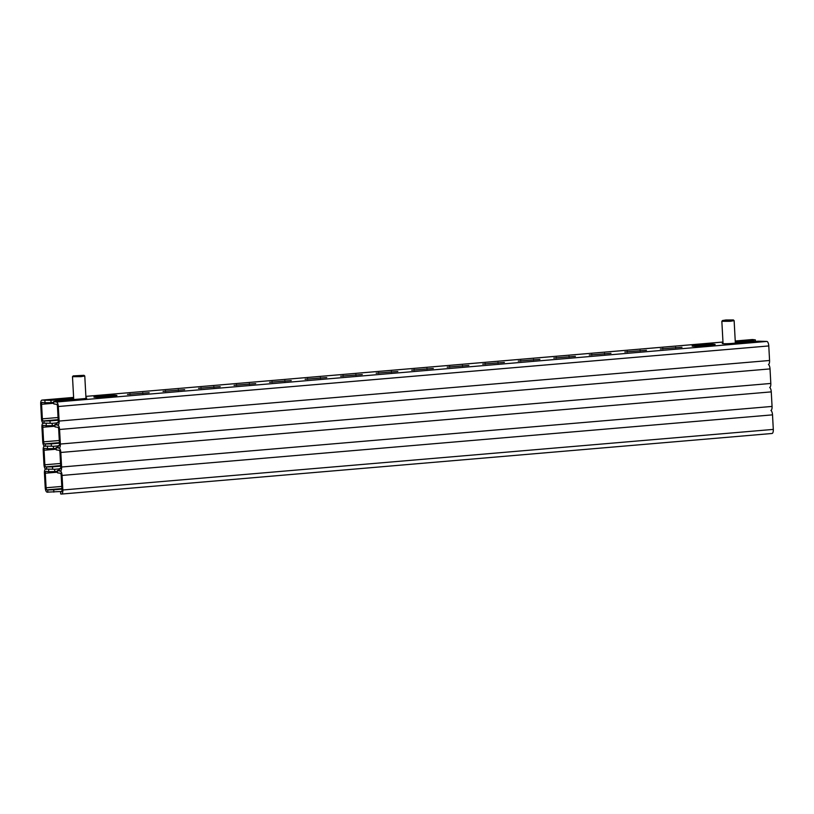 <?xml version="1.0" encoding="UTF-8"?>
<svg xmlns="http://www.w3.org/2000/svg" width="814" height="814" viewBox="0 0 814 814"><rect width="100%" height="100%" fill="white"/><g stroke="black" fill="none" stroke-linecap="round" stroke-linejoin="round"><path stroke-width="1.22" d="M660.327 348.972L681.99 347.263L660.327 348.972M624.806 351.994L646.469 350.295L624.806 351.994M589.285 355.026L610.948 353.327L589.285 355.026M553.764 358.058L575.417 356.349L553.764 358.058M518.243 361.08L539.896 359.381L518.243 361.08M482.712 364.112L504.375 362.413L482.712 364.112M447.191 367.145L468.854 365.435L447.191 367.145M411.67 370.167L433.333 368.467L411.67 370.167M376.149 373.199L397.802 371.499L376.149 373.199M340.628 376.231L362.281 374.521L340.628 376.231M305.097 379.253L326.76 377.554L305.097 379.253M269.576 382.285L291.239 380.586L269.576 382.285M234.056 385.317L255.718 383.608L234.056 385.317M198.535 388.349L220.197 386.64L198.535 388.349M163.014 391.371L184.666 389.672L163.014 391.371M701.617 346.011A6.919 0.529 176.9 0 1 692.592 346.204A6.919 0.529 176.9 0 1 692.083 346.031A6.919 0.529 176.9 0 1 696.367 345.309L705.606 344.526A6.919 0.529 176.9 0 1 715.14 344.495A6.919 0.529 176.9 0 1 710.856 345.217L701.617 346.011M85.958 397.883A6.919 0.529 -3.1 0 1 86.742 398.077A6.919 0.529 -3.1 0 1 82.458 398.799L56.166 401.048L53.653 401.638L56.461 402.014L766.91 341.432L758.099 341.188L731.806 343.437A6.919 0.529 176.9 0 1 722.791 343.63A6.919 0.529 176.9 0 1 722.272 343.457A6.919 0.529 176.9 0 1 723.025 343.172M94.393 397.212A6.919 0.529 -3.1 0 0 103.419 397.018L112.647 396.225A6.919 0.529 -3.1 0 0 116.941 395.502A6.919 0.529 -3.1 0 0 107.397 395.533L98.158 396.316A6.919 0.529 -3.1 0 0 93.875 397.039A6.919 0.529 -3.1 0 0 94.393 397.212M127.493 394.403L149.145 392.704L127.493 394.403M735.286 341.992L752.848 340.496L755.361 339.896L752.553 339.53L735.235 341.005L752.421 339.53A4.304 1.618 85.1 0 1 752.553 339.53M73.616 397.425L42.104 400.112L50.916 400.346L51.038 402.645L45.024 402.777L44.902 400.478M73.667 398.412L50.916 400.346M53.653 401.638L53.785 403.937L56.583 404.304A2.004 0.753 -94.9 0 1 57.448 406.4L58.242 420.95A2.004 0.753 -94.9 0 1 57.652 422.842A2.004 0.753 -94.9 0 1 57.591 422.842L56.827 422.741L56.949 425.04L57.713 425.132A4.304 1.618 -94.9 0 0 57.845 425.142A4.304 1.618 -94.9 0 0 59.117 421.062L769.566 360.49L768.782 345.94A4.304 1.618 85.1 0 0 766.91 341.432M53.704 402.421L51.038 402.645M58.048 417.511L42.359 418.844L41.575 404.293A2.004 0.753 -94.9 0 1 42.165 402.401A2.004 0.753 -94.9 0 1 42.226 402.401L45.024 402.777M755.361 339.896L755.443 341.422M42.104 400.112A4.304 1.618 -94.9 0 0 41.972 400.101A4.304 1.618 -94.9 0 0 40.7 404.182L41.483 418.732A4.304 1.618 -94.9 0 0 43.356 423.239L44.109 423.331L43.987 421.042L43.234 420.94L58.17 419.668M56.461 402.014A4.304 1.618 -94.9 0 1 58.323 406.512L59.117 421.062M769.566 360.49A4.304 1.618 85.1 0 1 768.467 364.519A4.304 1.618 85.1 0 1 770.024 368.905L770.807 383.455A4.304 1.618 85.1 0 1 769.708 387.495A4.304 1.618 85.1 0 1 771.265 391.88L772.059 406.43A4.304 1.618 85.1 0 1 770.96 410.47A4.304 1.618 85.1 0 1 772.517 414.855L773.3 429.405A4.304 1.618 85.1 0 1 772.028 433.486A4.304 1.618 85.1 0 1 771.896 433.475M58.048 422.456L56.827 422.741M42.359 418.844A2.004 0.753 -94.9 0 0 43.234 420.94M58.201 420.207L50 420.909L50.122 423.209M43.987 421.042L50 420.909M752.909 341.636L752.848 340.496M725.885 319.994L733.363 319.943L730.016 320.533L722.527 320.523L725.885 319.994M733.363 319.943L734.136 320.635L730.321 321.286L721.845 321.306L722.527 320.523M80.657 375.905L73.179 375.895L84.005 375.305L80.657 375.905M84.005 375.305L84.778 376.007L80.962 376.648L72.487 376.679L73.179 375.895M46.276 425.753L43.468 425.376A2.004 0.753 -94.9 0 0 43.407 425.376A2.004 0.753 -94.9 0 0 42.816 427.269L43.61 441.819A2.004 0.753 -94.9 0 0 44.475 443.915L45.228 444.017L45.36 446.306L44.597 446.204A4.304 1.618 -94.9 0 1 42.735 441.707L41.941 427.157A4.304 1.618 -94.9 0 1 43.213 423.077A4.304 1.618 -94.9 0 1 43.346 423.087L52.157 423.321L52.289 425.62L46.276 425.753L46.144 423.453M56.838 422.924L52.157 423.321M56.899 424.135L54.904 424.613L57.702 424.979A4.304 1.618 -94.9 0 1 59.564 429.487L60.358 444.037L770.807 383.455M54.904 424.613L55.026 426.912L57.825 427.279A2.004 0.753 -94.9 0 1 58.689 429.375L59.483 443.925A2.004 0.753 -94.9 0 1 58.893 445.818A2.004 0.753 -94.9 0 1 58.832 445.818L58.069 445.716L58.201 448.005L58.954 448.107A4.304 1.618 -94.9 0 0 59.086 448.117A4.304 1.618 -94.9 0 0 60.358 444.037M54.945 425.396L52.289 425.62M59.29 445.421L58.069 445.716M59.442 443.182L51.241 443.884L51.374 446.174M45.228 444.017L51.241 443.884M47.517 448.728L44.719 448.351A2.004 0.753 -94.9 0 0 44.648 448.351A2.004 0.753 -94.9 0 0 44.068 450.244L44.851 464.794A2.004 0.753 -94.9 0 0 45.716 466.89L46.479 466.982L46.602 469.281L45.838 469.179A4.304 1.618 -94.9 0 1 43.976 464.682L43.193 450.132A4.304 1.618 -94.9 0 1 44.455 446.052A4.304 1.618 -94.9 0 1 44.587 446.052L53.409 446.296L53.531 448.595L47.517 448.728L47.395 446.428M58.079 445.899L53.409 446.296M58.15 447.11L56.146 447.588L58.944 447.954A4.304 1.618 -94.9 0 1 60.816 452.462L61.599 467.012L772.059 406.43M56.146 447.588L56.268 449.888L59.076 450.254A2.004 0.753 -94.9 0 1 59.941 452.35L60.724 466.9A2.004 0.753 -94.9 0 1 60.134 468.793A2.004 0.753 -94.9 0 1 60.073 468.783L59.32 468.691L59.442 470.98L60.195 471.082A4.304 1.618 -94.9 0 0 60.338 471.092A4.304 1.618 -94.9 0 0 61.599 467.012M56.186 448.361L53.531 448.595M60.531 468.396L59.32 468.691M60.684 466.157L52.493 466.86L52.615 469.149M46.479 466.982L52.493 466.86M61.264 491.493L47.09 492.155A4.304 1.618 -94.9 0 1 45.218 487.647L44.434 473.107A4.304 1.618 -94.9 0 1 45.696 469.027A4.304 1.618 -94.9 0 1 45.838 469.027L54.65 469.271L54.772 471.571L48.759 471.703L48.636 469.403M59.33 468.874L54.65 469.271M59.391 470.085L57.387 470.563L60.195 470.93A4.304 1.618 -94.9 0 1 62.057 475.437L62.841 489.987L773.3 429.405M57.387 470.563L57.509 472.863L60.317 473.229A2.004 0.753 -94.9 0 1 61.182 475.325L61.966 489.875A2.004 0.753 -94.9 0 1 61.386 491.758A2.004 0.753 -94.9 0 1 61.315 491.758L60.562 491.656L60.684 493.956L61.447 494.057A4.304 1.618 -94.9 0 0 61.579 494.057A4.304 1.618 -94.9 0 0 62.841 489.987M57.428 471.337L54.772 471.571M61.783 486.426L46.093 487.769L45.309 473.219A2.004 0.753 -94.9 0 1 45.899 471.326A2.004 0.753 -94.9 0 1 45.96 471.326L48.759 471.703M61.772 491.371L60.562 491.656M46.093 487.769A2.004 0.753 -94.9 0 0 46.958 489.855L61.905 488.583M47.843 492.256L47.721 489.957L46.958 489.855M61.925 489.133L53.734 489.825L53.856 492.124M47.721 489.957L53.734 489.825M722.964 342.053L85.877 396.377L722.964 342.033M41.575 404.293L53.744 403.256M58.323 406.512L768.782 345.94M130.037 394.454L129.996 393.803M142.826 393.477L142.786 392.714M98.219 397.293L98.158 396.316M107.458 396.672L107.397 395.533M705.667 345.665L705.606 344.526M696.418 346.286L696.367 345.309M165.557 391.432L165.527 390.781M178.347 390.445L178.307 389.692M213.879 387.413L213.838 386.66M201.078 388.4L201.048 387.749M249.399 384.391L249.359 383.628M236.599 385.368L236.569 384.717M284.92 381.359L284.88 380.606M272.13 382.346L272.09 381.695M320.441 378.327L320.401 377.574M307.651 379.314L307.611 378.663M355.962 375.305L355.922 374.542M343.172 376.282L343.142 375.63M391.493 372.273L391.453 371.51M378.693 373.26L378.663 372.608M427.014 369.241L426.974 368.488M414.214 370.228L414.184 369.576M462.535 366.219L462.494 365.455M449.745 367.195L449.704 366.544M498.056 363.186L498.015 362.423M485.266 364.173L485.225 363.522M533.577 360.154L533.536 359.401M520.787 361.141L520.746 360.49M569.098 357.132L569.057 356.369M556.308 358.109L556.277 357.458M604.629 354.1L604.588 353.337M591.829 355.087L591.798 354.426M640.15 351.068L640.109 350.315M627.35 352.055L627.319 351.404M675.671 348.046L675.63 347.283M662.881 349.023L662.84 348.372M59.3 440.486L43.61 441.819M42.816 427.269L54.986 426.231M59.564 429.487L770.024 368.905M44.475 443.915L59.412 442.643M60.541 463.461L44.851 464.794M44.068 450.244L56.237 449.206M60.816 452.462L771.265 391.88M45.716 466.89L60.653 465.608M45.309 473.219L57.479 472.181M62.057 475.437L772.517 414.855M41.972 400.101L73.606 397.405M734.136 320.635L735.347 343.132M721.845 321.306L723.056 343.661M72.487 376.679L73.728 399.542M84.778 376.007L85.989 398.361M772.028 433.486L61.579 494.057"/></g></svg>
